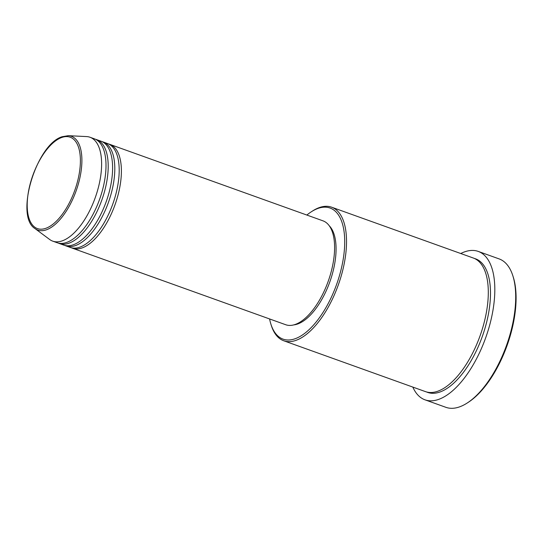 <?xml version="1.0" encoding="UTF-8"?>
<svg xmlns="http://www.w3.org/2000/svg" width="543" height="543" viewBox="0 0 543 543"><rect width="100%" height="100%" fill="white"/><g stroke="black" fill="none" stroke-linecap="round" stroke-linejoin="round"><path stroke-width="0.81" d="M108.675 144.017A55.182 25.311 109.7 0 1 109.795 144.357A55.182 25.311 109.7 0 1 117.994 195.188A55.182 25.311 109.7 0 1 82.353 247.839A55.182 25.311 109.7 0 1 72.524 248.239A55.182 25.311 109.7 0 1 71.445 247.791M102.084 141.655A55.182 25.311 109.7 0 1 103.204 141.988L107.595 143.569A55.182 25.311 109.7 0 1 115.795 194.401A55.182 25.311 109.7 0 1 80.154 247.045A55.182 25.311 109.7 0 1 70.325 247.452L65.934 245.877A55.182 25.311 109.7 0 1 64.855 245.429M103.204 141.988A55.182 25.311 109.7 0 1 111.403 192.826A55.182 25.311 109.7 0 1 75.755 245.47A55.182 25.311 109.7 0 1 65.934 245.877M95.487 139.286A55.182 25.311 109.7 0 1 96.606 139.626L101.005 141.2A55.182 25.311 109.7 0 1 109.204 192.039A55.182 25.311 109.7 0 1 73.563 244.683A55.182 25.311 109.7 0 1 63.735 245.09L59.336 243.508A55.182 25.311 109.7 0 1 58.257 243.06M96.606 139.626A55.182 25.311 109.7 0 1 104.806 190.457A55.182 25.311 109.7 0 1 69.165 243.108A55.182 25.311 109.7 0 1 59.336 243.508M68.296 135.682L86.541 136.578A55.182 25.311 109.7 0 1 90.016 137.257L94.414 138.838A55.182 25.311 109.7 0 1 102.607 189.67A55.182 25.311 109.7 0 1 66.965 242.314A55.182 25.311 109.7 0 1 57.137 242.721L52.746 241.146A55.182 25.311 109.7 0 1 49.63 239.463L34.976 228.555A49.813 22.847 109.7 0 0 46.657 229.709A49.813 22.847 109.7 0 0 79.645 178.898A49.813 22.847 109.7 0 0 68.296 135.682L62.187 136.721C36.435 144.139 14.498 216.168 34.976 228.555M269.593 318.945A69.64 31.942 -70.3 0 0 270.903 324.151A69.64 31.942 -70.3 0 0 295.446 338.615A69.64 31.942 -70.3 0 0 343.074 260.043A69.64 31.942 -70.3 0 0 317.675 208.539A69.64 31.942 -70.3 0 0 311.187 211.872A69.64 31.942 -70.3 0 0 306.863 215.055M311.187 211.872L312.374 211.098A70.95 32.539 109.7 0 1 318.985 207.711A70.95 32.539 109.7 0 1 331.617 207.188A70.95 32.539 109.7 0 1 342.158 272.545A70.95 32.539 109.7 0 1 296.335 340.23A70.95 32.539 109.7 0 1 283.704 340.753A70.95 32.539 109.7 0 1 271.33 325.501L270.903 324.151M512.877 275.858L513.305 277.208A77.52 35.553 109.7 0 1 468.46 402.2L467.272 402.974A78.837 36.157 -70.3 0 0 512.877 275.858A78.837 36.157 -70.3 0 0 499.132 258.909L478.247 251.416A78.837 36.157 109.7 0 1 489.962 324.042A78.837 36.157 109.7 0 1 439.043 399.248A78.837 36.157 109.7 0 1 425.006 399.824A78.837 36.157 109.7 0 1 412.829 387.084M425.006 399.824L445.884 407.318A78.837 36.157 -70.3 0 0 459.921 406.734A78.837 36.157 -70.3 0 0 467.272 402.974M331.617 207.188L473.387 258.047A70.95 32.539 109.7 0 1 483.928 323.411A70.95 32.539 109.7 0 1 438.106 391.096A70.95 32.539 109.7 0 1 425.468 391.618L283.704 340.753M109.795 144.357L322.997 220.845A55.182 25.311 109.7 0 1 331.196 271.683A55.182 25.311 109.7 0 1 295.555 324.327A55.182 25.311 109.7 0 1 285.727 324.734L72.524 248.239M329.309 225.834A53.872 24.706 109.7 0 1 331.135 278.03A53.872 24.706 109.7 0 1 297.964 323.886A53.872 24.706 109.7 0 1 293.77 324.897M460.749 253.513A78.837 36.157 109.7 0 1 464.211 252A78.837 36.157 109.7 0 1 478.247 251.416M90.016 137.257A55.182 25.311 109.7 0 1 98.215 188.095A55.182 25.311 109.7 0 1 62.567 240.739A55.182 25.311 109.7 0 1 52.746 241.146M46.046 228.23A48.544 22.263 -70.3 0 0 79.251 173.461A48.544 22.263 -70.3 0 0 61.542 137.562A48.544 22.263 -70.3 0 0 28.345 192.331A48.544 22.263 -70.3 0 0 46.046 228.23M474.473 258.488A70.95 32.539 109.7 0 1 486.44 322.983A70.95 32.539 109.7 0 1 440.298 391.883A70.95 32.539 109.7 0 1 426.581 391.965"/></g></svg>

